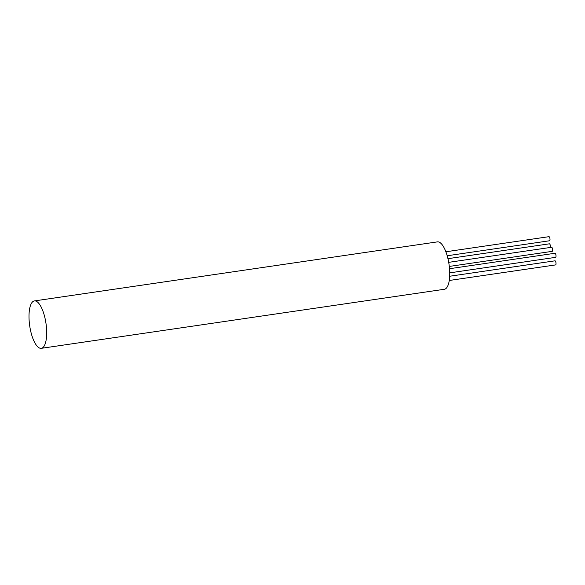 <?xml version="1.0" encoding="UTF-8"?>
<svg xmlns="http://www.w3.org/2000/svg" width="585" height="585" viewBox="0 0 585 585"><rect width="100%" height="100%" fill="white"/><g stroke="black" fill="none" stroke-linecap="round" stroke-linejoin="round"><path stroke-width="0.88" d="M44.709 316.909A23.948 8.234 81.7 0 1 41.316 348.324A23.948 8.234 81.7 0 1 30.983 332.346A23.948 8.234 81.7 0 1 34.376 300.924A23.948 8.234 81.7 0 1 44.709 316.909M34.376 300.924L437.419 241.876A23.948 8.234 81.7 0 1 447.752 257.853A23.948 8.234 81.7 0 1 444.366 289.275L41.316 348.324M551.406 247.375A2.062 0.709 81.7 0 1 551.589 247.272A2.062 0.709 81.7 0 1 552.54 248.925A2.062 0.709 81.7 0 1 552.372 251.25A2.062 0.709 81.7 0 1 552.189 251.353L449.309 266.431M548.767 236.786A2.062 0.709 81.7 0 1 548.949 236.676A2.062 0.709 81.7 0 1 549.9 238.329A2.062 0.709 81.7 0 1 549.732 240.654A2.062 0.709 81.7 0 1 549.549 240.764L447.189 255.762M554.785 260.932A2.062 0.709 81.7 0 1 554.968 260.822A2.062 0.709 81.7 0 1 555.918 262.475A2.062 0.709 81.7 0 1 555.75 264.8A2.062 0.709 81.7 0 1 555.567 264.91L449.28 280.478M554.785 253.378A2.062 0.709 81.7 0 1 554.968 253.268A2.062 0.709 81.7 0 1 555.918 254.921A2.062 0.709 81.7 0 1 555.75 257.246A2.062 0.709 81.7 0 1 555.567 257.356L449.741 272.859M549.191 243.93A2.062 0.709 81.7 0 1 549.373 243.821A2.062 0.709 81.7 0 1 550.244 245.13A2.062 0.709 81.7 0 1 550.324 247.455M448.71 262.343L551.589 247.272M445.872 251.777L548.949 236.676M449.69 276.244L554.968 260.822M449.536 268.712L554.968 253.268M447.956 258.68L549.373 243.821"/></g></svg>
